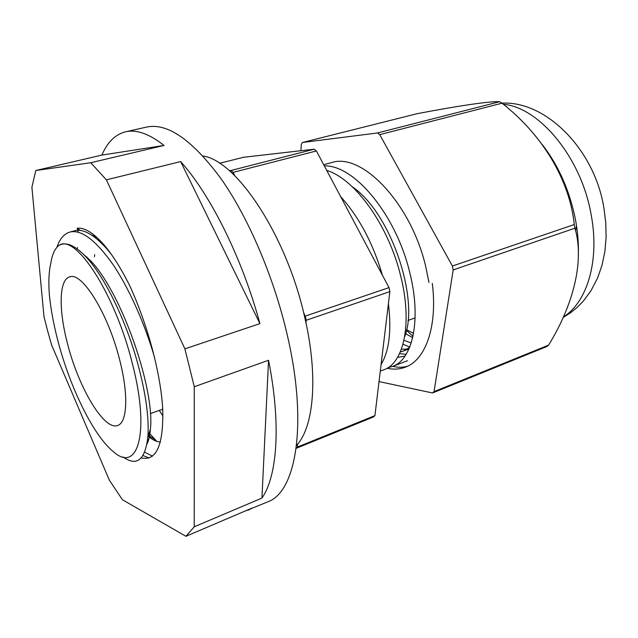 <?xml version="1.0" encoding="UTF-8"?>
<svg xmlns="http://www.w3.org/2000/svg" width="638" height="638" viewBox="0 0 638 638"><rect width="100%" height="100%" fill="white"/><g stroke="black" fill="none" stroke-linecap="round" stroke-linejoin="round"><path stroke-width="0.96" d="M428.959 282.411L425.761 266.756C411.247 203.825 361.921 151.732 331.218 162.714L323.697 164.716M324.319 165.888C354.736 164.859 396.15 215.405 409.652 272.171C421.846 319.726 412.547 359.792 392.426 366.483L387.968 367.695M380.288 371.141L383.869 369.769C403.774 363.158 412.834 323.027 400.497 275.241C388.478 225.764 355.27 178.999 326.736 170.426M388.422 303.624C391.668 330.707 389.228 351.004 381.085 364.505M340.628 196.576C359.202 217.319 373.134 243.533 382.425 275.225M59.071 245.359C54.924 248.389 52.149 254.434 50.753 263.502L50.019 267.059C48.735 274.819 48.528 284.205 49.397 295.227C50.857 309.781 53.799 325.396 58.233 342.064C70.443 388.438 93.746 435.961 113.349 451.648C137.856 473.851 150.44 432.484 132.202 362.95C115.031 293.512 75.364 233.301 59.071 245.359C66.288 241.339 75.715 245.678 87.342 258.358C105.254 278.176 125.83 320.603 137.353 362.121C145.775 392.968 149.276 417.93 147.857 437.014C145.081 460.094 136.811 466.745 123.062 456.952M303.544 312.357L305.889 318.147L306.12 323.625M305.411 316.057L389.013 287.61L389.866 291.614L374.929 415.601L373.533 416.941L296.168 448.339M56.854 247.377C59.812 238.795 64.191 233.675 70.005 232.025C81.425 229.401 95.684 240.127 112.774 264.204C128.477 287.188 145.129 324.192 154.627 357.806L154.763 358.293M149.085 457.98L142.992 455.532M152.522 456.154L144.651 452.222M156.86 441.392L149.148 433.035M162.945 416L159.253 410.409M70.005 232.025L74.55 230.82C82.948 228.484 93.515 234.266 106.235 248.166L111.235 254.187M77.182 248.9L77.509 247.488M102.678 244.33L102.822 243.652M413.56 333.371L406.55 329.75M119.529 359.377C108.029 313.226 81.831 271.469 69.654 276.892C58.768 279.675 58.576 310.658 67.795 344.767C78.96 388.311 104.305 430.993 117.679 425.442C127.353 422.675 128.709 394.372 119.529 359.377M229.265 170.649L231.052 170.474L233.101 172.372L234.816 175.785M297.635 444.152L297.428 447.047L296.191 448.355M219.568 163.296L243.541 157.283L314.231 149.18L316.384 150.951L389.013 287.61M233.101 172.372L316.384 150.951M231.052 170.474L314.231 149.18M306.36 320.228L389.866 291.614M297.428 447.047L374.929 415.601M79.208 250.463L90.588 260.719C122.169 293.408 155.066 390.161 150.401 429.167C149.906 435.563 148.734 440.595 146.907 444.255M100.764 242.44L103.109 243.836M160.457 442.006C156.669 441.919 152.498 439.909 147.936 435.977M409.62 347.399L403.296 351.091L400.297 351.977M411.207 342.989L403.95 340.301M352.152 186.655C390.974 212.669 419.66 299.573 404.628 336.84M407.291 349.09L401.382 349.249M412.666 337.677L405.601 333.674M296.526 445.436C313.776 427.308 318.498 376.675 304.884 318.003C286.964 236.084 236.722 160.632 202.956 155.983M91.354 234.88L97.175 237.695L91.346 234.872M87.079 258.063L87.199 257.162L87.079 258.063M147.593 439.718L148.407 440.491M47.579 330.707L51.526 344.799L109.361 480.183L122.448 499.769L185.953 536.303L194.231 526.797L194.279 386.732L184.9 348.858L106.394 179.836L90.755 162.73L35.784 170.521L31.9 187.261L43.99 316.655L47.579 330.707M243.277 511.82L267.84 501.827C296.295 491.882 308.074 423.177 287.092 334.28C273.734 276.693 248.278 217.422 220.963 178.6C192.245 139.858 167.483 122.671 146.692 127.058L125.558 131.819C115.287 134.419 107.399 142.17 101.905 155.082L35.784 170.521M194.231 526.797L261.939 498.087C277.323 476.227 281.23 424.118 268.55 360.271L194.279 386.732M247.927 510.336L252.273 507.984L185.953 536.303M78.251 232.216L77.214 228.237C84.631 227.391 93.499 232.87 103.834 244.673C112.559 254.865 121.284 268.742 130.008 286.31C147.864 325.3 160.904 374.37 162.722 409.349C163.599 445.125 156.43 461.314 141.213 457.925M90.755 162.73L164.022 145.448C149.284 133.813 136.46 129.267 125.558 131.819M184.9 348.858L259.921 323.625C242.225 258.223 210.468 194.67 180.658 161.597L106.394 179.836M77.214 228.237L80.268 230.477M94.639 254.586L94.504 256.739M148.335 435.547L149.946 437.604M259.921 323.625L180.658 161.597M261.939 498.087L268.55 360.271M164.022 145.448L101.905 155.082M576.505 225.708L575.588 231.036M578.307 256.612C578.794 244.944 577.892 232.846 575.596 220.325C569.973 191.528 558.944 166.358 542.507 144.842M379.028 381.588L432.54 392.968L434.055 391.604L453.195 269.914L574.95 228.189L574.28 224.552C569.471 178.975 541.686 134.219 502.002 103.197L499.666 101.697L377.505 132.975L302.38 142.505L301.303 144.387L300.921 150.704M574.95 228.189C584.504 260.519 573.761 304.222 548.592 345.126L546.894 346.522L432.54 392.968M409.74 347.096L402.993 344.185M405.026 356.036L397.546 357.408M406.175 354.265L399.516 353.699M434.055 391.604L548.592 345.126M302.38 142.505L417.14 113.692C457.51 105.972 489.856 101.083 499.666 101.697M453.195 269.914L452.398 266.03L379.73 134.65L377.505 132.975M379.73 134.65L502.002 103.197M452.398 266.03L574.28 224.552M387.051 368.254C393.574 369.681 399.699 369.314 405.425 367.145C425.594 359.976 437.7 326.576 432.301 283.424M407.562 366.22C402.841 367.544 397.913 367.592 392.785 366.348M412.977 336.322L406.438 330.269M563.298 316.998C587.056 302.476 599.856 260.806 591.211 215.054C581.529 157.801 539.373 107.272 503.294 104.289M407.507 360.709L392.426 366.483M415.107 317.891L407.953 320.475M162.706 409.157L150.345 413.623M154.851 439.446L148 435.068M147.857 437.014L150.401 429.167M87.342 258.358L90.588 260.719M107.391 249.019L106.235 248.166M403.296 351.091L408.95 348.962M147.633 439.367L148.574 439.965M501.907 103.133C547.053 100.82 595.063 150.839 603.939 208.243L605.789 222.965L606.1 237.527L604.848 251.707L602.009 265.264L597.599 278.001L590.932 290.832L583.475 300.937L577.278 307.309L570.46 312.851L563.083 317.477M405.84 366.978L405.425 367.137"/></g></svg>
